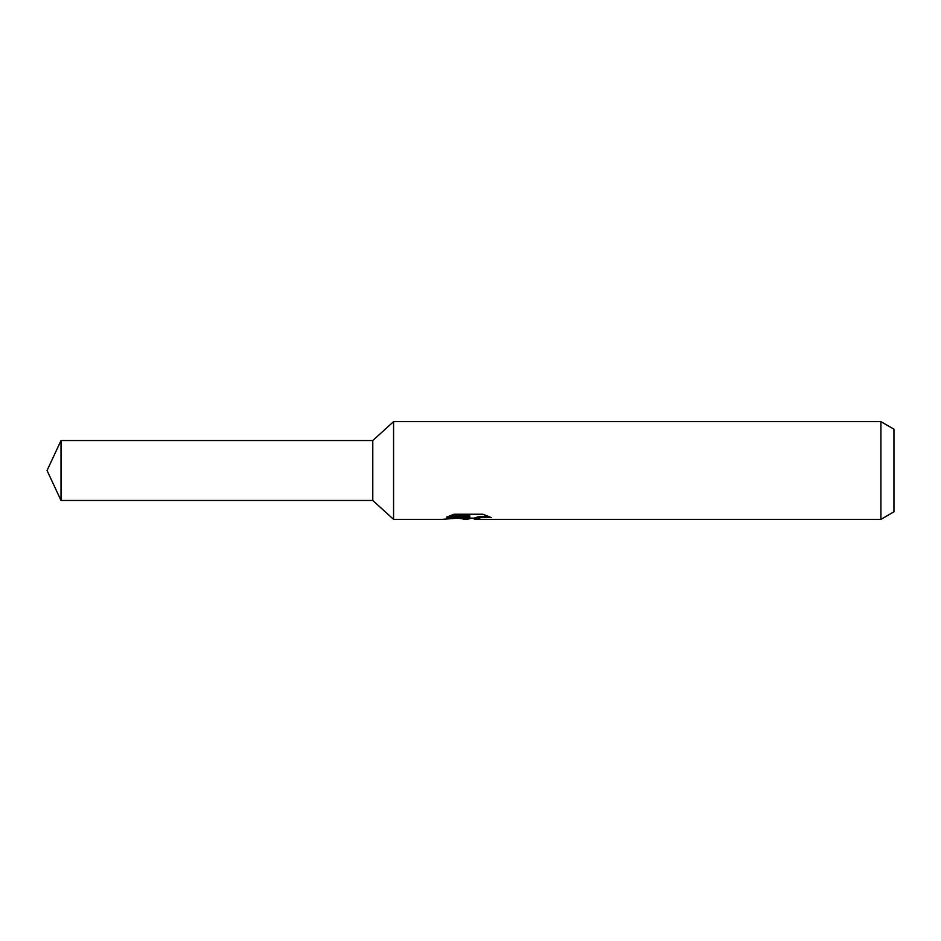 <?xml version="1.0" encoding="UTF-8"?>
<svg xmlns="http://www.w3.org/2000/svg" width="941" height="941" viewBox="0 0 941 941"><rect width="100%" height="100%" fill="white"/><g stroke="black" fill="none" stroke-linecap="round" stroke-linejoin="round"><path stroke-width="1.41" d="M449.304 515.962L469.806 515.962L469.806 517.244L441.929 519.361L393.573 519.361L372.777 500.471L372.777 440.529L393.573 421.639L880.917 421.639L893.95 429.167L893.95 511.833L880.917 519.361L474.629 519.361L474.346 518.068L477.793 516.891L487.661 515.986M393.573 519.361L393.573 421.639M472.006 518.138L466.865 519.361L458.349 518.268M466.865 519.361L468.006 518.456L463.395 519.361M880.917 519.361L880.917 421.639M469.806 517.244L446.363 517.244L453.997 514.233L482.909 514.233L491.296 517.597L481.569 517.491L474.346 519.291M468.006 517.432L468.006 518.456M460.102 518.138L467.207 517.503M372.777 500.471L61.024 500.471L47.05 470.5L61.024 440.529L372.777 440.529M61.024 500.471L61.024 440.529M468.006 518.138L474.346 518.138"/></g></svg>
